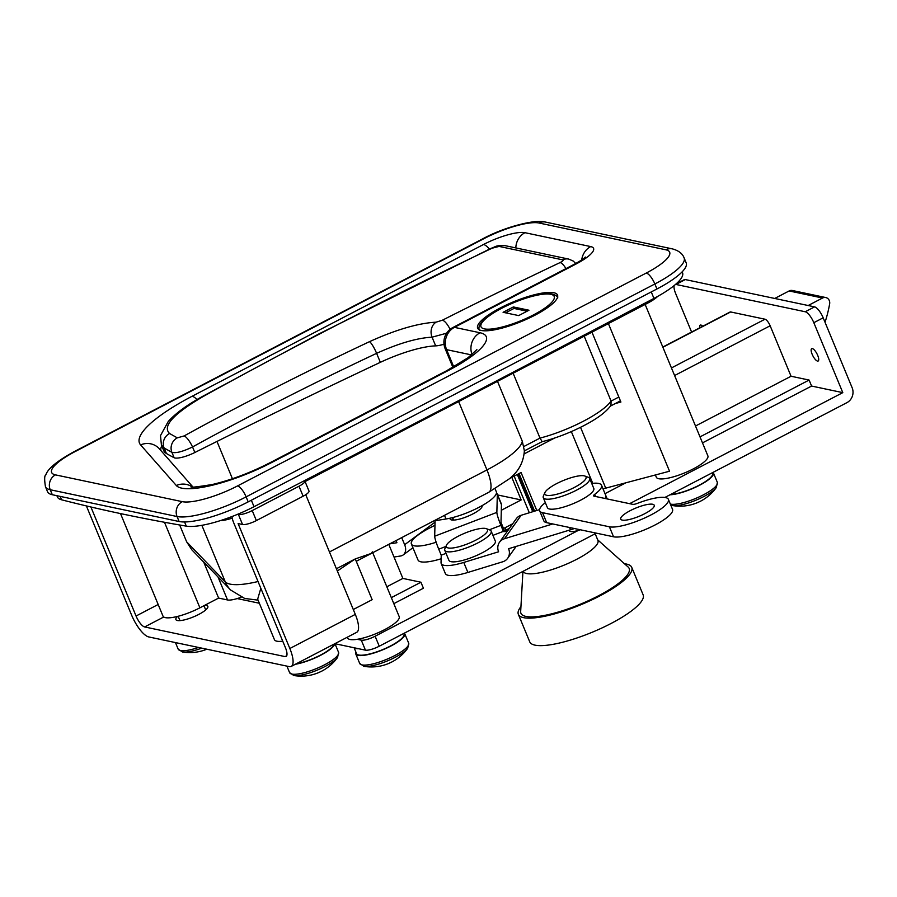 <?xml version="1.0" encoding="UTF-8"?>
<svg xmlns="http://www.w3.org/2000/svg" width="897" height="897" viewBox="0 0 897 897"><rect width="100%" height="100%" fill="white"/><g stroke="black" fill="none" stroke-linecap="round" stroke-linejoin="round"><path stroke-width="1.35" d="M404.39 633.136A26.495 6.492 157.5 0 1 404.738 633.663L408.684 643.194L407.709 648.228A25.419 6.234 157.5 0 1 395.129 657.322A25.419 6.234 157.5 0 1 363.98 666.336L363.98 666.336A25.419 6.234 157.5 0 1 363.666 666.28M404.738 633.663A26.495 6.492 157.5 0 1 386.899 647.993A26.495 6.492 157.5 0 1 358.049 655.382A26.495 6.492 157.5 0 1 355.773 653.947A26.495 6.492 157.5 0 1 355.93 652.13M394.534 660.461A43.875 40.645 30.6 0 1 393.839 660.876A43.875 40.645 30.6 0 1 392.18 661.795A43.875 40.645 30.6 0 1 389.724 662.973A44.536 14.543 62.5 0 1 389.231 663.219A44.637 44.637 0 0 1 363.98 666.336L359.719 663.466A26.495 6.492 157.5 0 0 361.984 664.901A26.495 6.492 157.5 0 0 390.834 657.512A26.495 6.492 157.5 0 0 408.684 643.194M528.972 310.227L513.364 306.942L503.082 312.302L518.679 315.587L528.972 310.227M527.1 311.203L513.992 308.433L513.364 306.942M513.992 308.433L505.572 312.818M201.791 648.139A25.419 6.234 157.5 0 1 184.087 652.119A25.419 6.234 157.5 0 1 182.416 651.973A44.637 44.637 0 0 0 206.848 649.204M56.892 495.705L57.397 496.927A55.793 13.679 -22.5 0 0 61.568 499.797A5578.992 1367.802 -22.5 0 0 186.284 526.135A55.793 13.679 -22.5 0 0 254.03 506.704A16736.988 4103.405 -22.5 0 0 653.947 298.409A55.793 13.679 -22.5 0 0 682.539 272.699L682.168 271.825M372.726 552.72L399.199 616.643A27.897 6.84 157.5 0 1 384.578 629.672A27.897 6.84 157.5 0 1 347.655 637.991L347.33 637.206M337.339 571.008L355.268 558.921L371.425 553.393L372.345 551.834M584.205 336.196L611.081 401.082L610.969 405.343C606.237 411.981 597.144 418.764 583.689 425.716C569.797 432.859 555.882 438.196 541.967 441.739L524.364 450.877C523.119 467.135 514.183 474.524 509.72 478.561L488.697 492.318L356.255 561.298M534.859 315.239A43.235 10.596 -22.5 0 0 557.53 295.046A43.235 10.596 -22.5 0 0 500.313 307.951A43.235 10.596 -22.5 0 0 477.641 328.145A43.235 10.596 -22.5 0 0 534.859 315.239M657.669 296.402A22.313 5.472 157.5 0 1 647.724 303.108L305.07 481.566M232.233 518.152A22.313 5.472 157.5 0 1 220.348 520.619M260.836 588.286L257.663 599.162L274.437 639.673A27.897 6.84 -22.5 0 0 282.734 641.176M353.295 609.512L372.154 599.689L355.268 558.921L336.409 568.743M524.341 450.698L522.301 441.246L497.499 381.348M656.94 288.969A55.793 13.679 -22.5 0 0 686.194 262.911L684.131 257.921A55.793 13.679 157.5 0 1 654.866 283.979L246.114 496.871A55.793 13.679 157.5 0 1 177.057 516.526L50.232 489.74A55.793 13.679 157.5 0 1 45.455 486.723L47.53 491.724A55.793 13.679 -22.5 0 0 52.306 494.729L179.131 521.516A55.793 13.679 -22.5 0 0 248.189 501.872L656.94 288.969L654.866 283.979A11.156 3.644 -117.5 0 0 646.277 273.036A44.637 10.943 -22.5 0 0 665.854 249.792L539.03 223.005A44.637 10.943 -22.5 0 0 483.786 238.725L75.034 451.617A44.637 10.943 -22.5 0 0 55.446 474.872L182.27 501.658A44.637 10.943 -22.5 0 0 237.514 485.939L646.277 273.036M179.669 524.992L186.643 541.822L191.891 549.883L230.596 589.991A27.897 26.921 -44 0 1 225.27 581.85A66.95 16.415 -22.5 0 0 258.033 581.514M513.118 373.208L539.994 438.106L542.057 441.47M241.192 597.211A16.74 4.104 157.5 0 1 227.535 599.958L218.621 598.075L199.908 607.818A27.897 6.84 157.5 0 1 162.996 616.138L120.512 513.577M203.742 562.161L218.621 598.075M645.145 304.442L707.879 455.878A27.897 6.84 157.5 0 1 693.246 468.907A27.897 6.84 157.5 0 1 656.335 477.226L655.393 474.973M608.39 323.593L669.532 471.217L605.733 488.147A19.521 4.788 157.5 0 1 602.997 488.787M591.953 332.159L620.903 402.035L615.364 403.504M403.751 633.461L403.975 633.988A25.665 6.29 157.5 0 1 390.509 645.975A25.665 6.29 157.5 0 1 356.546 653.633L354.124 647.769M358.654 648.722A25.665 6.29 157.5 0 1 354.393 647.825M712.431 472.697L712.644 473.224A25.665 6.29 157.5 0 1 699.189 485.21A25.665 6.29 157.5 0 1 670.698 494.426M817.716 355.425A6.974 2.276 62.5 0 1 818.154 361.02A6.974 2.276 62.5 0 1 812.144 354.248A6.974 2.276 62.5 0 1 811.718 348.653A6.974 2.276 62.5 0 1 817.716 355.425M357.241 639.303L361.3 640.166A11.156 2.736 -22.5 0 0 375.114 636.231L578.24 530.441M629.616 503.677L842.799 392.639L813.814 322.685A11.156 3.644 -117.5 0 0 805.226 311.752L814.577 306.875A11.156 3.644 62.5 0 1 823.177 317.818L852.15 387.773A11.156 10.181 -78.1 0 1 846.936 402.641L664.89 497.454M702.486 442.883L811.594 386.058L842.799 392.639M605.015 493.653L625.792 482.821M504.484 530.912L509.406 528.344M393.817 603.647L423.418 588.23L420.928 582.231L391.339 597.649M534.612 511.155L519.049 473.571M700.008 436.884L809.105 380.059L791.053 376.247L770.153 325.779L674.6 375.54M811.594 386.058L809.105 380.059M590.574 480.657L591.459 480.198M695.5 426.008L791.053 376.247M699.806 327.775A6.974 2.276 62.5 0 1 700.265 325.118A6.974 2.276 62.5 0 1 702.721 326.261M676.046 283.957L684.288 279.673A11.156 3.644 62.5 0 1 685.297 279.572L675.946 284.45L805.226 311.752M674.185 285.538A11.156 3.644 -117.5 0 0 675.632 293.498L691.598 332.058M662.793 347.049L730.057 312.021A6.694 2.186 62.5 0 1 730.663 311.965L662.883 347.262M671.449 367.938L764.995 319.209L730.663 311.965M764.995 319.209A6.694 2.186 62.5 0 1 770.153 325.779M685.297 279.572L814.577 306.875M596.337 533.154L379.252 646.221A11.156 2.736 157.5 0 1 365.438 650.157L361.3 640.166M334.996 643.721L365.438 650.157M386.831 586.773L402.876 578.419L420.928 582.231M402.876 578.419L388.771 544.367M510.101 478.224L521.056 472.517L536.787 510.494M644.719 513.712A18.131 4.44 -22.5 0 0 654.227 505.246A18.131 4.44 -22.5 0 0 630.232 510.651A18.131 4.44 -22.5 0 0 620.724 519.116A18.131 4.44 -22.5 0 0 644.719 513.712M545.331 502.656A33.469 8.208 -22.5 0 0 539.68 510.864A33.469 8.208 -22.5 0 0 542.539 512.669L609.411 526.797A33.469 8.208 -22.5 0 0 650.841 515.001A33.469 8.208 -22.5 0 0 668.4 499.371A33.469 8.208 -22.5 0 0 637.419 503.363A5.584 1.368 157.5 0 1 632.733 504.327L594.061 496.164A5.584 1.368 157.5 0 1 593.579 495.862A5.584 1.368 157.5 0 1 594.711 494.348A33.469 8.208 -22.5 0 0 601.528 485.243A33.469 8.208 -22.5 0 0 591.717 483.438M539.68 510.864L543.817 520.865A33.469 8.208 -22.5 0 0 546.688 522.671L613.548 536.787A33.469 8.208 -22.5 0 0 654.989 525.003A33.469 8.208 -22.5 0 0 672.537 509.361L668.4 499.371M601.528 485.243L605.666 495.245A33.469 8.208 -22.5 0 1 604.97 498.474A33.469 8.208 -22.5 0 0 605.666 495.245L607.202 498.945M394.018 557.037L400.69 555.972A11.156 7.725 -126.6 0 0 403.19 554.94A11.156 7.725 -126.6 0 0 404.648 544.703L401.71 537.628M389.724 543.862L396.923 542.73L396.037 540.577M433.789 520.91L446.011 518.982A33.469 8.208 -22.5 0 0 480.287 506.626A33.469 8.208 -22.5 0 0 496.333 491.791L495.088 488.798M507.792 530.62L505.291 531.383A2.792 0.684 157.5 0 1 503.408 531.473A2.792 0.684 157.5 0 1 503.396 531.405L500.918 525.362L489.336 529.802M504.45 538.738A11.156 10.069 -144.5 0 0 499.506 542.259L516.224 518.791A11.156 10.069 35.5 0 1 521.168 515.27L504.45 538.738L552.765 523.949M539.546 509.642L521.168 515.27M446.033 553.337L441.234 555.187L441.032 562.621A33.469 8.208 -22.5 0 0 441.201 563.518L445.338 573.519A33.469 8.208 -22.5 0 0 467.898 572.443L502.746 561.78A11.156 10.069 -144.5 0 0 507.691 558.259A11.156 10.069 -144.5 0 0 508.588 548.729L570.526 529.779A33.469 8.208 -22.5 0 0 574.394 528.524M499.506 542.259A11.156 10.069 -144.5 0 0 498.609 551.778L463.76 562.441L467.898 572.443M441.201 563.518A33.469 8.208 -22.5 0 0 463.76 562.441M441.234 555.187L438.745 549.188A11.156 1.177 -111 0 1 434.686 536.215L496.86 512.389L497.319 494.684A33.469 8.208 -22.5 0 0 497.162 493.787A33.469 8.208 -22.5 0 0 496.478 492.902M496.86 512.389A11.156 1.177 69 0 0 500.918 525.362M504.719 531.54A11.156 1.177 69 0 0 503.475 528.389L500.997 522.39L501.457 504.686A33.469 8.208 -22.5 0 0 501.3 503.789L497.162 493.787M435.09 520.708L434.686 536.215M450.025 518.208L450.025 518.556A17.29 4.238 -22.5 0 0 450.103 519.027A17.29 4.238 -22.5 0 0 466.832 516.672A17.29 4.238 -22.5 0 0 482.138 506.244L482.16 505.594M503.396 531.36L492.935 535.363M333.942 644.158A25.665 6.29 157.5 0 1 320.397 655.146A25.665 6.29 157.5 0 1 296.1 663.87M492.117 248.2A5581.224 5094.736 101.9 0 0 319.332 334.121A5581.224 5094.736 101.9 0 0 203.171 396.508C173.368 413.966 162.166 426.299 169.567 433.509L177.303 437.859L184.132 435.931C242.93 403.65 303.231 372.928 365.034 343.775L369.486 341.667C395.902 329.692 418.103 323.189 436.099 322.169L442.4 320.207A5581.224 5094.736 -78.1 0 1 560.098 262.563C562.868 261.162 563.708 260.253 562.632 259.838L499.113 246.417L492.117 248.2A11.156 3.745 -115.4 0 0 491.13 248.29L318.312 334.222L202.139 396.62C186.89 405.063 175.599 413.349 168.255 421.489L160.496 435.606L161.415 445.035L163.747 450.664A80.898 19.835 -22.5 0 0 166.394 453.49A1283.17 314.589 -22.5 0 0 174.141 457.728A16.74 4.104 -22.5 0 0 194.84 452.503A2231.601 547.125 157.5 0 1 380.339 362.332A55.793 13.679 157.5 0 1 435.673 345.872A16.74 4.104 -22.5 0 0 444.004 344.179M446.616 333.202L432.062 337.171C417.094 337.99 398.604 343.383 376.617 353.34C313.692 382.907 252.337 414.111 192.541 446.953C182.887 451.595 176.014 453.4 171.91 452.357L164.106 447.973L161.415 445.035M560.098 262.563A11.156 3.745 64.6 0 1 565.951 268.618M194.84 452.503L192.541 446.953A11.156 2.96 -118.8 0 0 184.132 435.931M446.471 545.208L444.946 548.572A25.105 6.156 -22.5 0 0 444.789 550.321L448.926 560.322A25.105 6.156 -22.5 0 0 450.731 561.589A25.105 6.156 -22.5 0 0 478.011 554.862A25.105 6.156 -22.5 0 0 495.312 541.104L491.175 531.114A25.105 6.156 -22.5 0 0 489.829 529.981L486.365 528.681A22.313 5.472 -22.5 0 0 485.961 528.546A22.313 5.472 -22.5 0 0 464.31 533.39A22.313 5.472 -22.5 0 0 446.471 545.208A22.313 5.472 -22.5 0 0 447.928 547.888A22.313 5.472 -22.5 0 0 474.692 540.7A22.313 5.472 -22.5 0 0 486.365 528.681M444.789 550.321A25.105 6.156 -22.5 0 0 446.594 551.599A25.105 6.156 -22.5 0 0 473.863 544.86A25.105 6.156 -22.5 0 0 491.175 531.114M713.059 472.36A26.495 6.492 157.5 0 1 713.418 472.898L717.365 482.418L716.378 487.452A25.419 6.234 157.5 0 1 703.797 496.557A25.419 6.234 157.5 0 1 672.649 505.572L672.649 505.572A25.419 6.234 157.5 0 1 672.335 505.504M713.418 472.898A26.495 6.492 157.5 0 1 698.427 485.838A26.495 6.492 157.5 0 1 669.969 494.808M703.214 499.696A43.875 40.645 30.6 0 1 702.508 500.111A43.875 40.645 30.6 0 1 700.849 501.031A43.875 40.645 30.6 0 1 698.393 502.197A44.536 14.543 62.5 0 1 697.9 502.443A44.637 44.637 0 0 1 672.649 505.572L670.732 505.011M520.944 606.63A61.366 15.047 -22.5 0 0 518.354 614.344L529.735 641.837A61.366 15.047 -22.5 0 0 565.94 641.366A61.366 15.047 -22.5 0 0 643.138 594.868L631.746 567.375A61.366 15.047 -22.5 0 0 624.469 563.753M518.354 614.344A61.366 15.047 -22.5 0 0 554.548 613.884A61.366 15.047 -22.5 0 0 631.746 567.375M523.153 571.277L523.198 571.367A40.443 9.912 -22.5 0 0 547.047 571.053A40.443 9.912 -22.5 0 0 597.929 540.409L595.182 533.76M522.94 571.389L520.664 611.563A58.574 14.363 -22.5 0 0 555.478 612.83A58.574 14.363 -22.5 0 0 610.543 588.903A58.574 14.363 -22.5 0 0 628.158 567.039L597.705 539.871M334.951 643.631L338.573 652.366L337.597 657.4A25.419 6.234 157.5 0 1 325.017 666.505A25.419 6.234 157.5 0 1 293.857 675.519L293.857 675.519A25.419 6.234 157.5 0 1 293.543 675.452M334.738 643.743A26.495 6.492 157.5 0 1 320.734 655.225A26.495 6.492 157.5 0 1 295.304 664.285M324.422 669.644A43.875 40.645 30.6 0 1 323.727 670.059A43.875 40.645 30.6 0 1 322.068 670.978A43.875 40.645 30.6 0 1 319.612 672.145A44.536 14.543 62.5 0 1 319.119 672.391A44.637 44.637 0 0 1 293.857 675.519L289.608 672.649A26.495 6.492 157.5 0 0 291.873 674.084A26.495 6.492 157.5 0 0 320.722 666.695A26.495 6.492 157.5 0 0 338.573 652.366M808.152 305.518L822.56 298.017A5.584 5.09 -78.1 0 1 829.647 303.87A122.743 112.035 -78.1 0 1 825.027 322.281M774.716 298.454L789.125 290.953A5.584 5.09 -78.1 0 1 792.343 290.493L825.778 297.557M512.647 523.803L503.542 528.546M441.133 558.764A33.469 8.208 157.5 0 1 418.013 560.008L411.387 544.019A33.469 8.208 -22.5 0 0 436.166 542.237M497.644 494.965L521.157 499.932L511.806 477.339M434.978 525.238L428.934 528.389A33.469 8.208 -22.5 0 0 411.387 544.019M501.311 510.27L521.157 499.932M569.124 530.205L569.36 530.777A13.668 3.353 -22.5 0 0 570.346 531.461A13.668 3.353 -22.5 0 0 580.303 529.768M544.95 492.554L543.425 495.918A25.105 6.156 -22.5 0 0 543.268 497.667L547.417 507.668A25.105 6.156 -22.5 0 0 549.211 508.935A25.105 6.156 -22.5 0 0 576.491 502.208A25.105 6.156 -22.5 0 0 593.803 488.45L589.665 478.46A25.105 6.156 -22.5 0 0 588.309 477.327L584.844 476.027A22.313 5.472 -22.5 0 0 584.44 475.892A22.313 5.472 -22.5 0 0 562.8 480.736A22.313 5.472 -22.5 0 0 544.95 492.554A22.313 5.472 -22.5 0 0 546.419 495.234A22.313 5.472 -22.5 0 0 573.172 488.046A22.313 5.472 -22.5 0 0 584.844 476.027M543.268 497.667A25.105 6.156 -22.5 0 0 545.073 498.945A25.105 6.156 -22.5 0 0 572.353 492.206A25.105 6.156 -22.5 0 0 589.665 478.46M204.808 605.273A17.29 4.238 157.5 0 1 206.366 605.408A17.29 4.238 157.5 0 1 207.846 606.338A17.29 4.238 157.5 0 1 196.196 615.69A17.29 4.238 157.5 0 1 177.371 620.511A17.29 4.238 157.5 0 1 175.89 619.58A17.29 4.238 157.5 0 1 177.528 616.43M90.889 506.984L136.052 616.015A11.156 3.644 -117.5 0 0 144.641 626.947L285.067 656.604A11.156 3.644 -117.5 0 0 286.076 656.514A11.156 3.644 -117.5 0 0 285.381 647.556L233.635 522.626A11.156 3.644 62.5 0 1 232.02 516.526M237.212 598.568L259.345 603.244M298.993 486.23A11.156 2.736 -22.5 0 0 304.845 481.016L308.983 491.007A11.156 2.736 157.5 0 1 303.13 496.22L298.993 486.23L252.225 510.584L256.363 520.585A11.156 2.736 157.5 0 1 242.549 524.51L238.097 523.568L289.843 648.497A22.313 7.288 62.5 0 1 291.233 666.404A22.313 7.288 62.5 0 1 289.204 666.606L148.79 636.948A22.313 7.288 62.5 0 1 131.59 615.073L86.381 505.919M237.537 514.329L238.411 514.519A11.156 2.736 -22.5 0 0 252.225 510.584M303.13 496.22L256.363 520.585M305.742 494.718L355.313 614.389A22.313 7.288 62.5 0 1 356.714 632.307L291.233 666.404M484.38 328.885A39.614 9.71 -22.5 0 0 533.412 314.937A39.614 9.71 -22.5 0 0 550.792 294.294A39.614 9.71 -22.5 0 0 501.759 308.254A39.614 9.71 -22.5 0 0 484.38 328.885M198.54 647.455A26.495 6.492 157.5 0 1 182.506 650.751A26.495 6.492 157.5 0 1 178.167 649.114L182.416 651.973M651.256 291.929L653.947 298.409M60.155 496.389L61.568 499.797M184.558 521.964L186.284 526.135M251.339 500.223L254.03 506.704M523.837 446.515L539.994 438.106A55.793 13.679 -22.5 0 0 583.342 421.242A55.793 13.679 -22.5 0 0 611.081 401.082L618.829 397.046M186.643 541.822L225.27 581.85L201.847 525.317M329.457 551.958L486.959 469.927A27.897 9.105 62.5 0 1 488.697 492.318M458.647 401.587L486.959 469.927A66.95 16.415 -22.5 0 0 522.301 441.246M248.189 501.872L246.114 496.871A11.156 3.644 -117.5 0 0 237.514 485.939M179.131 521.516L177.057 516.526A11.156 10.181 -78.1 0 1 182.27 501.658M52.306 494.729L50.232 489.74A11.156 10.181 -78.1 0 1 55.446 474.872M176.317 485.512L140.605 444.912A100.419 24.623 157.5 0 1 192.16 396.239L483.528 244.489A33.469 8.208 157.5 0 1 524.958 232.693L590.708 246.585A33.469 8.208 157.5 0 1 576.02 264.021L454.431 327.36L480.063 332.765A72.522 17.783 157.5 0 1 448.231 370.551L271.499 462.605A72.522 17.783 157.5 0 1 176.317 485.512A16.74 16.168 -41.3 0 1 192.205 486.892M665.854 249.792A11.156 10.181 -78.1 0 1 672.302 248.861L545.477 222.075C537.023 218.89 505.303 226.47 482.777 238.815L74.014 451.718C57.229 460.946 47.833 468.66 45.825 474.872C44.424 475.533 44.301 479.491 45.455 486.723M539.03 223.005A11.156 10.181 -78.1 0 1 545.477 222.075M483.786 238.725A11.156 3.644 -117.5 0 0 482.777 238.815M75.034 451.617A11.156 3.644 -117.5 0 0 74.014 451.718M161.74 445.809A83.69 20.519 -22.5 0 0 160.832 450.496M232.424 478.729L216.984 441.447M453.736 366.884L446.605 349.651A16.74 4.104 157.5 0 1 445.17 348.754L452.884 367.366M471.598 354.932L446.605 349.651A16.74 15.283 101.9 0 1 454.431 327.36A16.74 5.46 62.5 0 0 452.907 327.506A16.74 16.74 0 0 0 445.17 348.754M647.724 303.108L647.242 301.941M452.907 327.506L574.506 264.166A16.74 5.46 62.5 0 1 576.02 264.021M480.063 332.765A16.74 15.283 101.9 0 0 472.035 354.562M581.716 259.939A16.74 15.283 -78.1 0 1 590.708 246.585M448.231 370.551A16.74 5.46 -117.5 0 0 446.717 370.708L269.975 462.751C250.263 472.82 231.022 480.074 212.275 484.515C196.454 487.037 189.469 487.789 191.308 486.746M515.831 247.92A16.74 15.283 -78.1 0 1 524.958 232.693M271.499 462.605A16.74 5.46 -117.5 0 0 269.975 462.751M489.437 249.097A16.74 5.46 -117.5 0 0 483.528 244.489M196.948 399.58A16.74 5.46 -117.5 0 0 192.16 396.239M140.605 444.912A16.74 16.168 -41.3 0 1 159.386 448.848L192.889 486.948M217.993 576.939L227.535 599.958M164.476 522.267L199.908 607.818M580.538 427.32L605.733 488.147M823.177 317.818L813.814 322.685M375.114 636.231L379.252 646.221M554.604 438.039L524.162 453.893M594.711 494.348L595.608 496.49M542.539 512.669L546.688 522.671M609.411 526.797L613.548 536.787M444.497 515.338L446.011 518.982M404.648 544.703L435.056 522.155M569.584 527.503L570.526 529.779M497.319 494.684L501.457 504.686M450.025 518.556L450.372 519.408M452.211 517.681L453.209 520.092M445.91 546.441L438.745 549.188M169.567 433.509A11.156 10.618 121 0 0 164.106 447.973L166.394 453.49M177.303 437.859A11.156 10.573 -62.3 0 0 171.91 452.357L174.141 457.728M369.486 341.667A11.156 2.063 -115.2 0 1 376.617 353.34L380.339 362.332M436.099 322.169A11.156 9.06 -91.6 0 0 432.062 337.171L435.673 345.872M450.081 329.356A11.156 3.678 -116.8 0 0 442.4 320.207M562.632 259.838A11.156 10.181 -78.1 0 1 568.732 259.087L573.217 261.038L575.762 263.505M499.113 246.417A11.156 10.181 -78.1 0 1 505.202 245.677L568.732 259.087M203.171 396.508A11.156 3.577 -119 0 0 202.139 396.62M717.365 482.418A26.495 6.492 157.5 0 1 699.514 496.747A26.495 6.492 157.5 0 1 670.664 504.136A26.495 6.492 157.5 0 1 670.339 504.058M789.125 290.953L822.56 298.017M529.32 512.77L514.138 476.116M533.648 511.447L518.152 474.031M517.311 474.468L532.751 511.727M158.175 604.488L136.052 616.015M163.736 617.001L144.641 626.947M286.737 655.729L285.067 656.604M355.313 614.389L289.843 648.497M242.549 524.51L238.411 514.519M393.839 660.876A44.637 44.637 0 0 0 407.709 648.228M355.773 653.947L359.719 663.466M557.788 297.871C557.553 296.391 555.759 295.124 552.406 294.07C535.431 289.574 472.562 317.37 479.447 330.32M175.453 642.577L178.167 649.114M178.144 616.273L179.949 620.612M203.967 605.71L205.716 609.938M258.067 600.149L244.702 598.467L230.596 589.991M684.131 257.921C682.516 253.571 678.581 250.555 672.302 248.861M574.506 264.166C586.302 257.562 584.194 257.753 585.371 257.058M476.868 349.628L467.999 357.746L446.717 370.708M620.421 400.881L610.487 406.049M571.333 431.603L592.749 483.326M412.923 547.731L403.19 554.94M516.134 546.419L507.691 558.259M505.202 245.677C495.077 245.105 495.839 246.944 491.13 248.29M702.508 500.111A44.637 44.637 0 0 0 716.378 487.452M665.989 496.882L666.359 497.79M506.087 530.071L505.123 527.728M323.727 670.059A44.637 44.637 0 0 0 337.597 657.4M286.905 666.112L289.608 672.649M452.66 517.569L453.703 520.081"/></g></svg>
